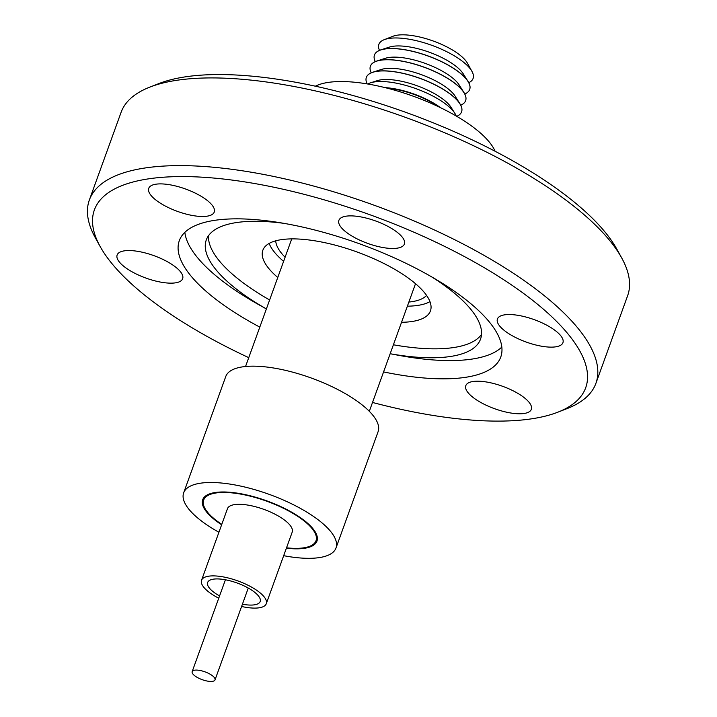<?xml version="1.0" encoding="UTF-8"?>
<svg xmlns="http://www.w3.org/2000/svg" width="717" height="717" viewBox="0 0 717 717"><rect width="100%" height="100%" fill="white"/><g stroke="black" fill="none" stroke-linecap="round" stroke-linejoin="round"><path stroke-width="1.08" d="M277.766 277.479A89.114 30.446 19.9 0 1 262.852 250.251A89.114 30.446 19.9 0 1 316.278 241.046A89.114 30.446 19.9 0 1 430.433 310.918A89.114 30.446 19.9 0 1 401.547 322.283M269.153 243.43A89.114 30.446 -160.1 0 0 283.6 261.373M285.097 257.242A81.012 27.676 19.9 0 1 275.731 240.813M218.927 532.247A81.012 27.676 19.9 0 1 188.213 508.362A81.012 27.676 19.9 0 1 183.66 492.839L225.765 376.506A81.012 27.676 19.9 0 1 292.572 372.132A81.012 27.676 19.9 0 1 373.557 416.129A81.012 27.676 19.9 0 1 378.11 431.652L336.004 547.985A81.012 27.676 19.9 0 1 283.672 555.684M183.66 492.839A81.012 27.676 19.9 0 1 250.457 488.465A81.012 27.676 19.9 0 1 331.442 532.462A81.012 27.676 19.9 0 1 336.004 547.985M286.379 548.209A60.757 20.757 -160.1 0 0 316.959 541.093A60.757 20.757 -160.1 0 0 313.544 529.451A60.757 20.757 -160.1 0 0 252.796 496.451A60.757 20.757 -160.1 0 0 202.696 499.731A60.757 20.757 -160.1 0 0 206.12 511.373A60.757 20.757 -160.1 0 0 221.634 524.772M221.777 524.378A59.744 20.408 19.9 0 1 203.655 500.072A59.744 20.408 19.9 0 1 239.469 493.896A59.744 20.408 19.9 0 1 316.009 540.743A59.744 20.408 19.9 0 1 286.522 547.815M218.739 598.211A34.425 11.759 19.9 0 1 201.54 580.277L227.459 508.694A34.425 11.759 19.9 0 1 248.1 505.135A34.425 11.759 19.9 0 1 292.204 532.131L266.285 603.714A34.425 11.759 19.9 0 1 245.644 607.272A34.425 11.759 19.9 0 1 241.593 606.483M201.54 580.277A34.425 11.759 19.9 0 1 222.18 576.719A34.425 11.759 19.9 0 1 266.285 603.714M219.563 595.944A27.945 9.545 19.9 0 1 207.634 582.482A27.945 9.545 19.9 0 1 224.394 579.596A27.945 9.545 19.9 0 1 260.19 601.509A27.945 9.545 19.9 0 1 243.439 604.404A27.945 9.545 19.9 0 1 242.418 604.216M199.451 670.368A12.153 4.15 19.9 0 1 215.019 679.895A12.153 4.15 19.9 0 1 207.733 681.15A12.153 4.15 19.9 0 1 192.165 671.623A12.153 4.15 19.9 0 1 199.451 670.368M495.088 151.242A100.246 34.246 -160.1 0 0 367.552 83.97A100.246 34.246 -160.1 0 0 315.39 86.192M468.784 82.697A50.091 17.109 -160.1 0 0 471.983 71.44L467.457 63.239A42.527 14.528 -160.1 0 0 413.915 35.85A42.527 14.528 -160.1 0 0 392.952 36.271L384.222 39.677A50.091 17.109 -160.1 0 0 379.481 50.369M471.983 71.44A50.091 17.109 -160.1 0 0 408.914 39.175A50.091 17.109 -160.1 0 0 384.222 39.677M469.68 89.446A50.629 17.298 -160.1 0 0 469.698 89.401A50.629 17.298 -160.1 0 0 468.022 81.371L463.218 73.788A42.877 14.645 -160.1 0 0 409.712 46.972A42.877 14.645 -160.1 0 0 389.456 47.089L380.906 49.84A50.629 17.298 -160.1 0 0 374.48 54.94A50.629 17.298 -160.1 0 0 374.471 54.976M468.022 81.371A50.629 17.298 -160.1 0 0 404.836 49.706A50.629 17.298 -160.1 0 0 380.906 49.84M464.795 93.999A50.629 17.298 -160.1 0 0 469.671 89.482A50.629 17.298 -160.1 0 0 466.821 79.784A50.629 17.298 -160.1 0 0 404.809 49.787A50.629 17.298 -160.1 0 0 374.453 55.021A50.629 17.298 -160.1 0 0 375.305 61.608M465.629 100.631A50.629 17.298 -160.1 0 0 465.647 100.586A50.629 17.298 -160.1 0 0 463.971 92.556L459.167 84.973A42.877 14.645 -160.1 0 0 458.181 83.557A42.877 14.645 -160.1 0 0 405.67 58.158A42.877 14.645 -160.1 0 0 385.405 58.274L376.864 61.026A50.629 17.298 -160.1 0 0 370.429 66.125A50.629 17.298 -160.1 0 0 370.42 66.161L370.402 66.206A50.629 17.298 -160.1 0 0 371.254 72.793M463.971 92.556A50.629 17.298 -160.1 0 0 400.785 60.891A50.629 17.298 -160.1 0 0 376.864 61.026M460.744 105.184A50.629 17.298 -160.1 0 0 465.62 100.667A50.629 17.298 -160.1 0 0 400.758 60.972A50.629 17.298 -160.1 0 0 370.402 66.206M461.587 111.816A50.629 17.298 -160.1 0 0 461.596 111.78A50.629 17.298 -160.1 0 0 459.92 103.741L455.125 96.159A42.877 14.645 -160.1 0 0 401.619 69.343A42.877 14.645 -160.1 0 0 381.354 69.459L372.813 72.211A50.629 17.298 -160.1 0 0 366.387 77.311A50.629 17.298 -160.1 0 0 366.369 77.346M459.92 103.741A50.629 17.298 -160.1 0 0 396.743 72.076A50.629 17.298 -160.1 0 0 372.813 72.211M456.765 116.342A50.629 17.298 -160.1 0 0 461.569 111.861A50.629 17.298 -160.1 0 0 396.707 72.157A50.629 17.298 -160.1 0 0 366.351 77.391A50.629 17.298 -160.1 0 0 367.167 83.907M456.245 116.037A49.034 16.751 -160.1 0 0 454.883 113.367L451.074 107.344A42.877 14.645 -160.1 0 0 397.568 80.528A42.877 14.645 -160.1 0 0 377.303 80.645L370.519 82.831A49.034 16.751 -160.1 0 0 367.767 84.006M454.883 113.367A49.034 16.751 -160.1 0 0 393.696 82.697A49.034 16.751 -160.1 0 0 370.519 82.831M385.146 87.653A44.553 15.218 19.9 0 1 393.785 88.639A44.553 15.218 19.9 0 1 440.561 107.711M438.356 106.654A43.54 14.878 -160.1 0 0 394.135 89.096A43.54 14.878 -160.1 0 0 387.521 88.245M467.78 392.316A34.837 11.902 -160.1 0 0 502.608 411.226A34.837 11.902 -160.1 0 0 531.324 409.353A34.837 11.902 -160.1 0 0 529.37 402.676A34.837 11.902 -160.1 0 0 494.542 383.756A34.837 11.902 -160.1 0 0 465.817 385.638A34.837 11.902 -160.1 0 0 467.78 392.316M499.382 325.652A34.837 11.902 -160.1 0 0 534.21 344.572A34.837 11.902 -160.1 0 0 562.935 342.69A34.837 11.902 -160.1 0 0 560.972 336.013A34.837 11.902 -160.1 0 0 526.153 317.102A34.837 11.902 -160.1 0 0 497.428 318.975A34.837 11.902 -160.1 0 0 499.382 325.652M340.844 227.002A34.837 11.902 -160.1 0 0 375.672 245.913A34.837 11.902 -160.1 0 0 404.397 244.04A34.837 11.902 -160.1 0 0 402.434 237.363A34.837 11.902 -160.1 0 0 367.615 218.443A34.837 11.902 -160.1 0 0 338.89 220.325A34.837 11.902 -160.1 0 0 340.844 227.002M150.704 195.006A34.837 11.902 -160.1 0 0 185.524 213.926A34.837 11.902 -160.1 0 0 214.249 212.044A34.837 11.902 -160.1 0 0 212.295 205.376A34.837 11.902 -160.1 0 0 177.466 186.456A34.837 11.902 -160.1 0 0 148.742 188.329A34.837 11.902 -160.1 0 0 150.704 195.006M119.094 261.669A34.837 11.902 -160.1 0 0 153.922 280.589A34.837 11.902 -160.1 0 0 182.647 278.707A34.837 11.902 -160.1 0 0 180.684 272.03A34.837 11.902 -160.1 0 0 145.865 253.11A34.837 11.902 -160.1 0 0 117.14 254.992A34.837 11.902 -160.1 0 0 119.094 261.669M248.745 357.649A261.257 89.249 19.9 0 1 109.074 259.984A261.257 89.249 19.9 0 1 100.147 246.505A261.257 89.249 19.9 0 1 264.896 185.425A261.257 89.249 19.9 0 1 571.001 337.698A261.257 89.249 19.9 0 1 557.844 412.185A261.257 89.249 19.9 0 1 372.526 402.461M100.147 246.505L95.298 237.721A269.359 92.018 19.9 0 1 89.356 199.998A269.359 92.018 19.9 0 1 311.465 185.47A269.359 92.018 19.9 0 1 580.752 331.747A269.359 92.018 19.9 0 1 595.899 383.362A269.359 92.018 19.9 0 1 567.192 408.547L557.844 412.185M89.356 199.998L121.101 112.3A269.359 92.018 19.9 0 1 149.808 87.124A269.359 92.018 19.9 0 1 390.595 112.166A269.359 92.018 19.9 0 1 612.497 244.049A269.359 92.018 19.9 0 1 621.702 257.95A269.359 92.018 19.9 0 1 627.644 295.673L595.899 383.362M149.808 87.124L159.156 83.477A261.257 89.249 19.9 0 1 392.692 107.774A261.257 89.249 19.9 0 1 607.926 235.687A261.257 89.249 19.9 0 1 616.853 249.166L621.702 257.95M481.51 334.463A145.82 49.814 19.9 0 1 393.4 344.787M269.628 299.975A145.82 49.814 19.9 0 1 217.735 258.9A145.82 49.814 19.9 0 1 208.539 235.651M431.634 276.861A145.82 49.814 19.9 0 1 472.315 311.223A145.82 49.814 19.9 0 1 480.515 339.168A145.82 49.814 19.9 0 1 390.165 353.732L398.293 355.265A170.933 58.391 19.9 0 0 501.828 347.082M184.852 232.344A170.933 58.391 19.9 0 0 195.535 255.162A170.933 58.391 19.9 0 0 259.16 304.895L266.383 308.937A145.82 49.814 19.9 0 1 214.491 267.844A145.82 49.814 19.9 0 1 206.299 239.899A145.82 49.814 19.9 0 1 283.735 223.319M259.805 327.113A170.933 58.391 19.9 0 1 188.921 273.419A170.933 58.391 19.9 0 1 179.313 240.661A170.933 58.391 19.9 0 1 320.257 231.439A170.933 58.391 19.9 0 1 491.145 324.263A170.933 58.391 19.9 0 1 500.762 357.021A170.933 58.391 19.9 0 1 383.586 371.917M426.579 295.422A81.012 27.676 19.9 0 1 408.869 302.054M407.381 306.177A89.114 30.446 -160.1 0 0 429.967 301.642M291.738 238.886L245.546 366.504M317.29 537.194L316.009 540.743M248.27 588.048L215.019 679.895M225.416 579.775L192.165 671.623M204.937 496.522L203.655 500.072M415.519 283.69L369.318 411.307"/></g></svg>
